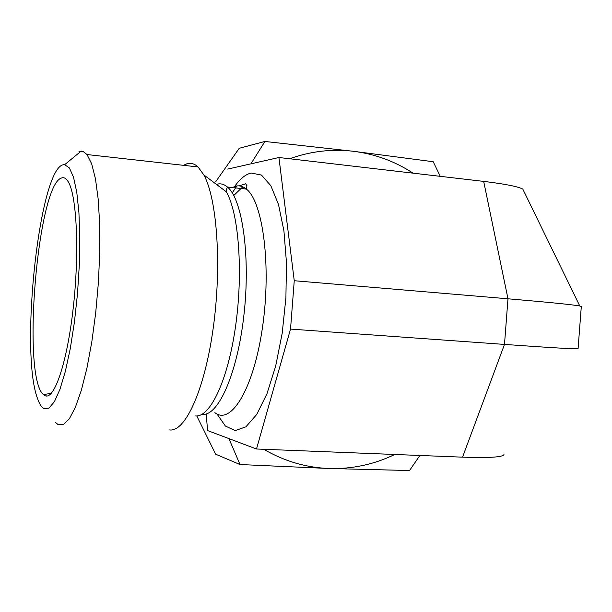 <?xml version="1.0" encoding="UTF-8"?>
<svg xmlns="http://www.w3.org/2000/svg" width="612" height="612" viewBox="0 0 612 612"><rect width="100%" height="100%" fill="white"/><g stroke="black" fill="none" stroke-linecap="round" stroke-linejoin="round"><path stroke-width="0.92" d="M227.74 169.08L278.927 157.506L294.25 280.724L290.532 329.088L256.489 449.001L462.55 457.156C489.501 458.059 503.309 457.164 503.967 454.464M256.489 449.001L207.59 430.565L206.175 413.926M55.363 422.303L57.888 424.437L63.38 424.544L69.301 418.845L75.398 407.278L81.396 390.089L86.981 367.881L91.854 341.611L95.74 312.548L98.425 282.193L99.748 252.167L99.664 224.038L98.203 199.244L95.48 178.918L91.678 163.863L87.026 154.545L82.949 151.332L78.994 151.485M45.862 394.189L46.168 395.979M43.903 408.548C41.539 407.248 39.443 404.004 37.63 398.81C19.171 351.594 40.101 161.92 64.635 164.705L69.393 167.956L73.532 177.228L76.783 192.313L78.925 212.662L79.805 237.28L79.323 264.835L77.495 293.714L74.412 322.203L70.281 348.58L65.362 371.354L59.953 389.339L54.384 401.732L48.945 408.143L43.903 408.548M169.509 429.93C185.092 432.393 204.569 390.51 213.183 328.33C221.896 266.258 217.176 198.854 203.827 174.91L198.043 166.954C194.578 163.756 190.967 162.654 187.211 163.649L183.416 165.324M44.906 395.604L43.429 394.564C21.458 376.831 37.63 183.692 61.743 177.939C64.038 177.182 66.18 178.421 68.154 181.649C76.76 194.983 79.522 251.853 73.31 307.285C67.19 362.809 54.116 400.799 44.906 395.604M462.55 457.156L504.487 344.418L507.983 298.794L483.679 181.397L278.927 157.506M483.679 181.397C504.877 183.952 517.913 186.515 522.793 189.077L523.841 191.235M290.532 329.088L504.487 344.418C550.785 347.7 575.318 349.138 578.08 348.725L578.095 348.603M294.25 280.724L507.983 298.794C548.536 302.259 572.472 304.654 579.778 305.977L581.308 306.558M413.046 173.158C394.87 161.3 375.026 154.017 353.514 151.302L433.212 161.736L440.257 176.333M232.277 192.925L236.775 185.971M250.905 163.84L264.912 141.464L353.514 151.302C331.956 148.739 310.674 151.225 289.667 158.76M242.803 186.821L233.761 195.496M419.893 455.466L409.52 470.536L329.141 468.494C352.145 469.159 374.024 464.485 394.778 454.471M263.757 449.284C284.305 461.226 306.107 467.629 329.141 468.494L240.034 464.546L228.919 438.605M196.781 415.953L215.661 454.203L240.034 464.546M264.912 141.464L239.231 148.288L215.845 181.542M232.216 187.54L236.301 186.048C239.774 185.405 243.117 186.408 246.338 189.054C263.084 201.769 271.506 266.618 262.433 327.787C253.559 389.079 230.915 425.646 214.888 412.649M233.822 187.708C239.445 179.285 245.244 174.389 251.218 173.035L261.454 175.063L270.802 185.65L278.514 204.569L283.922 230.854L286.477 262.747L285.903 297.815L282.201 333.219L275.683 366.068L266.947 393.784L256.742 414.431L245.902 426.832L235.215 430.603L225.377 426.029L216.939 413.934M216.434 184.388L217.765 184.044C221.108 183.386 224.329 184.38 227.427 187.02C242.459 199.122 250.652 256.856 243.867 315.601C237.227 374.422 217.849 417.047 202.105 414.248M239.17 185.895L245.672 183.784L246.95 185.811L246.338 189.054L227.427 187.02L226.486 189.307L226.402 191.885C238.818 213.489 243.308 272.302 235.559 326.334C227.901 380.457 210.123 417.568 195.488 415.946M64.635 164.705L81.243 151.042M87.026 154.545L198.043 166.954M51.309 393.332L43.429 394.564M226.402 191.885L203.827 174.91M578.08 348.725L581.316 306.382M522.793 189.077L579.778 305.977"/></g></svg>
